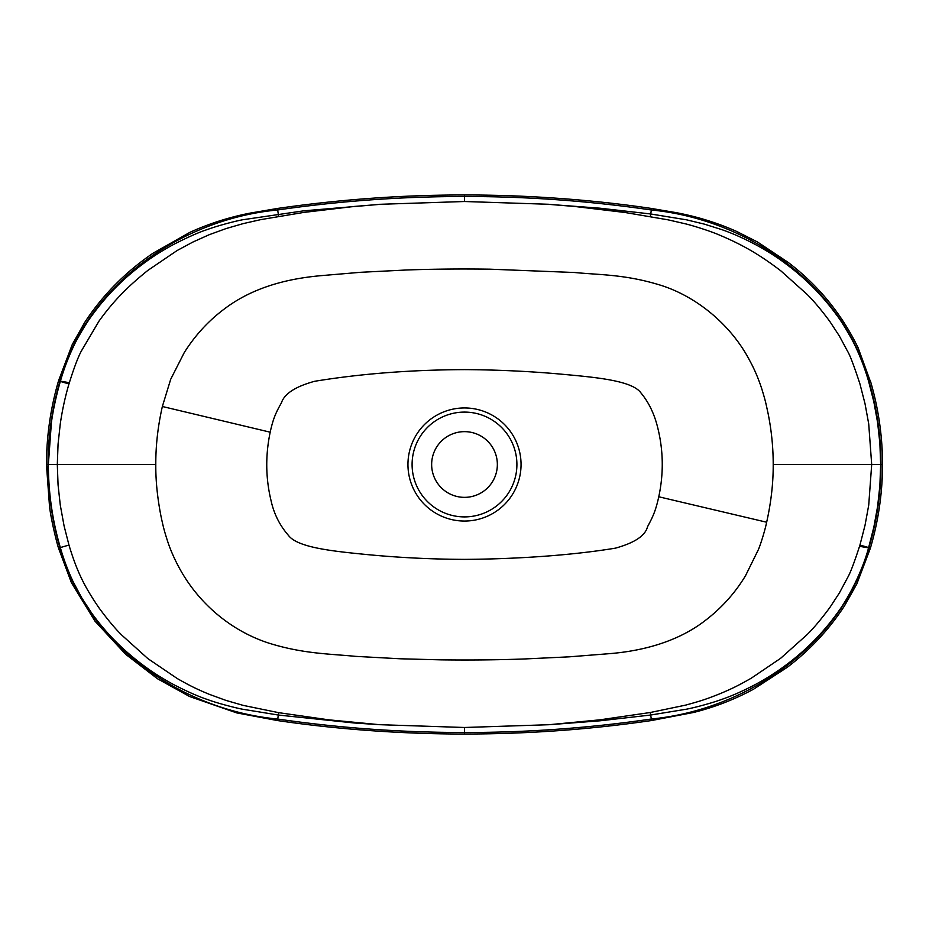 <?xml version="1.0" encoding="UTF-8"?>
<svg xmlns="http://www.w3.org/2000/svg" width="929" height="929" viewBox="0 0 929 929"><rect width="100%" height="100%" fill="white"/><g stroke="black" fill="none" stroke-linecap="round" stroke-linejoin="round"><path stroke-width="1.39" d="M658.766 496.771C663.678 473.825 663.399 451.099 657.941 428.594C654.62 414.497 648.988 402.629 641.022 393.013C632.73 381.145 599.159 377.638 566.214 374.619C533.095 371.472 499.187 369.812 464.5 369.626C410.63 369.847 360.661 373.737 314.606 381.296C295.399 386.557 284.332 393.768 281.394 402.919C275.855 412.639 273.149 418.654 270.188 432.194C265.369 455.303 265.624 477.947 270.943 500.127C273.8 513.551 279.652 525.349 288.524 535.499C297.489 547.286 330.852 550.99 363.46 554.218C396.265 557.505 429.953 559.223 464.5 559.374C516.419 559.037 571.172 555.449 615.462 548.145C634.623 542.826 645.307 535.696 647.513 526.766C652.472 517.453 655.537 511.635 658.766 496.771L766.657 522.226C765.357 528.706 761.548 541.804 758.517 549.353L745.534 575.69C735.083 592.981 721.763 607.845 705.587 620.247C673.722 645.121 633.555 651.786 608.878 653.702L569.198 656.838L524.27 658.975C497.956 659.927 470.097 660.217 440.683 659.845L400.178 658.777L355.61 656.362C329.83 653.83 303.318 653.877 269.085 643.205C231.96 631.267 199.34 604.384 179.761 568.815C174.757 559.688 170.773 550.734 167.835 541.967C164.119 530.54 163.063 526.069 160.81 515.316C157.326 497.12 155.654 480.177 155.793 464.5C155.712 445.514 157.907 426.179 162.354 406.496L170.704 379.264L184.232 352.625C195.078 335.369 208.502 320.772 224.516 308.834C257.112 284.123 296.096 277.899 321.399 275.623L360.731 272.29L406.054 270.014C432.542 269.05 460.47 268.771 489.85 269.178L574.575 272.511C600.529 275.03 626.076 274.299 661.936 285.656C698.062 297.431 731.843 325.94 749.935 361.009C754.464 369.243 758.436 378.602 761.861 389.088C765.682 401.711 765.531 401.758 768.144 413.73C771.534 430.731 773.218 447.65 773.207 464.5C773.3 482.964 771.116 502.206 766.657 522.226M270.188 432.194L162.354 406.496M464.5 431.648A32.852 32.852 0 0 0 431.648 464.5A32.852 32.852 0 0 0 464.5 497.352A32.852 32.852 0 0 0 497.352 464.5A32.852 32.852 0 0 0 464.5 431.648M650.335 712.497L685.73 705.099C699.665 701.221 704.194 699.99 719.627 693.87C733.771 687.948 739.879 684.627 751.236 678.216L780.627 658.313L807.046 634.67C813.549 628.306 821.108 619.306 829.736 607.682L839.351 593.016L847.62 577.594C850.349 572.926 854.459 562.08 859.952 545.033L865.038 525.245L868.72 505.179L871.692 464.5L868.708 423.821L865.027 403.743L859.952 383.967C854.03 365.852 849.884 354.924 847.527 351.197L839.317 335.926L829.736 321.329C821.364 309.996 813.804 301.008 807.08 294.365L780.813 270.827C760.503 255.347 743.792 245.314 719.766 235.188C710.488 231.147 693.673 225.852 685.741 223.901L668.148 219.848L625.159 212.509L574.517 206.447L549.074 204.38L599.971 208.201L650.66 213.972L686.589 219.836L704.321 224.121L721.74 229.602C742.736 236.849 768.12 250.249 785.911 263.906C805.582 278.456 822.699 295.782 837.284 315.918C841.628 321.26 853.019 340.629 855.806 347.26C860.951 358.199 865.236 369.591 868.638 381.424L873.841 401.816L877.603 422.521L879.891 443.447L880.646 464.5L879.891 485.542L877.603 506.479L873.841 527.173L868.638 547.576C862.995 569.187 849.687 596.511 837.273 613.094C822.85 633.09 805.664 650.463 785.725 665.234C776.191 672.364 765.856 678.902 754.731 684.847C742.399 691.257 731.344 696.135 721.578 699.456C712.334 702.87 695.624 707.433 686.577 709.164L650.66 715.028L650.335 712.497L599.879 719.836L549.074 724.713L464.5 727.488L379.415 724.678L354.077 722.971L278.34 715.04L242.364 709.187C235.176 707.828 216.283 702.928 207.306 699.456C198.434 696.529 187.368 691.652 174.095 684.824C162.83 678.785 152.472 672.224 143.054 665.141C122.965 650.172 105.848 632.846 91.704 613.152L81.752 597.893L73.112 581.682C67.945 570.673 63.683 559.304 60.327 547.576C52.442 520.623 48.447 492.927 48.354 464.5L51.397 422.521C53.208 409.526 56.495 394.616 60.327 381.424C63.636 369.835 67.91 358.431 73.159 347.237C76.306 339.944 86.467 322.642 91.669 315.895C106.069 295.933 123.197 278.584 143.054 263.859C152.31 256.892 162.552 250.389 173.781 244.35C187.902 237.127 199.061 232.192 207.26 229.556C216.527 226.119 233.539 221.497 242.411 219.801L303.528 210.86L379.415 204.403L354.1 206.459L303.713 212.427L260.817 219.616L243.201 223.61L225.933 228.615L209.095 234.758L192.791 242.097L177.079 250.551L147.874 270.385C129.259 285.4 114.557 299.486 98.985 321.132L81.299 351.116C77.908 357.491 73.797 368.43 68.967 383.944C65.204 396.718 62.301 410.003 60.28 423.81L58.062 444.097L57.308 464.5L58.062 484.903L60.292 505.179L64.089 525.965L68.967 545.056C77.049 571.834 84.434 586.582 99.02 607.903C107.207 619.086 114.685 628.062 121.444 634.809L147.874 658.615L177.381 678.623C188.564 684.928 195.195 688.482 209.13 694.253L225.875 700.373L243.154 705.378L278.654 712.659L328.866 719.847L379.415 724.678M278.654 712.659L277.748 719.058C339.631 728.034 401.885 732.516 464.5 732.493C527.115 732.551 589.369 728.057 651.264 719.023C748.019 709.675 842.104 644.122 868.917 547.796L868.952 547.657C876.93 520.507 880.959 492.788 881.029 464.5C880.959 436.235 876.93 408.505 868.952 381.343C842.185 284.959 748.077 219.325 651.264 209.977C589.381 200.943 527.126 196.449 464.5 196.507C401.885 196.495 339.631 200.978 277.748 209.954C180.9 219.07 86.641 284.657 60.013 381.122L59.967 381.32C52.059 408.493 48.064 436.212 47.971 464.5C48.064 492.765 52.059 520.495 59.955 547.68C86.513 644.238 180.83 709.93 277.748 719.058L277.446 720.405M68.967 545.056L58.504 548.098L71.405 582.669L95.013 621.199L125.74 654.353L157.465 678.727L189.597 696.518L236.767 712.903L277.446 720.544C335.903 729.219 402.303 734.096 464.5 734.015L464.5 727.488M68.967 383.944L60.327 381.424L68.967 383.944M278.654 216.341L277.446 208.595M882.341 464.5L882.55 464.5C882.48 492.927 878.428 520.786 870.415 548.075L859.952 545.033M868.638 381.424L870.403 380.913C878.428 408.203 882.48 436.061 882.55 464.5L773.207 464.5M651.566 208.607L650.335 216.503M651.566 720.381L650.66 715.028L599.971 720.799L549.074 724.713M379.415 204.322L464.5 201.512L549.074 204.287M69.338 382.702L60.408 381.145M859.557 546.345L868.557 547.855M60.013 381.122L58.504 380.913C50.561 408.214 46.543 436.073 46.45 464.5L49.539 506.711C51.269 520.577 56.483 541.619 58.504 548.098M868.917 547.796L870.368 548.226L856.828 583.923L844.531 605.836C828.947 629.653 809.821 650.172 787.142 667.394L753.709 689.109C734.676 699.409 714.656 707.19 693.661 712.45L651.554 720.521C590.321 729.497 527.962 734.003 464.5 734.015L464.5 733.852M464.5 516.907A52.407 52.407 0 0 0 516.907 464.5A52.407 52.407 0 0 0 464.5 412.093A52.407 52.407 0 0 0 412.093 464.5A52.407 52.407 0 0 0 464.5 516.907M464.5 407.947A56.553 56.553 0 0 1 521.053 464.5A56.553 56.553 0 0 1 464.5 521.053A56.553 56.553 0 0 1 407.947 464.5A56.553 56.553 0 0 1 464.5 407.947M46.45 464.5L155.793 464.5M58.69 380.971L60.327 381.424M870.218 380.971L858.024 347.597C841.511 313.688 818.228 285.296 788.175 262.408L757.437 241.958L736.534 231.379C717.153 222.797 697.04 216.562 676.196 212.648L651.554 208.479C593.12 199.735 526.697 194.881 464.5 194.985L464.5 201.512M58.562 380.693L72.253 344.543L84.597 322.595C104.71 291.927 128.55 269.991 152.902 253.303L189.992 232.296C209.304 223.541 229.37 217.142 250.18 213.101L277.446 208.456C340.211 199.398 402.559 194.904 464.5 194.985L464.5 195.148"/></g></svg>
